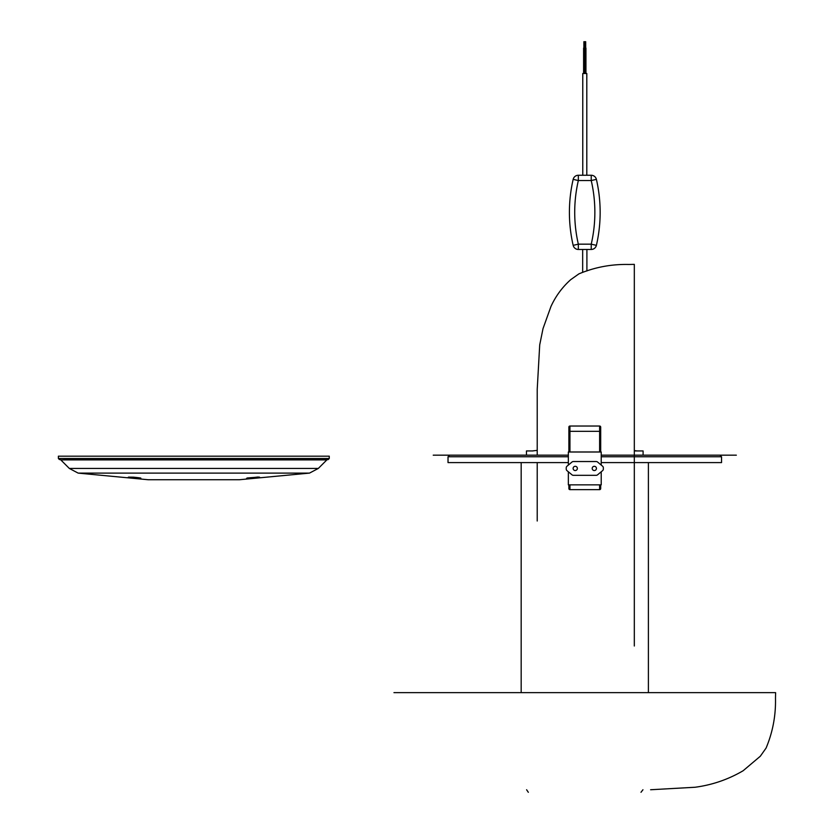<?xml version="1.0" encoding="UTF-8"?>
<svg xmlns="http://www.w3.org/2000/svg" width="834" height="834" viewBox="0 0 834 834"><rect width="100%" height="100%" fill="white"/><g stroke="black" fill="none" stroke-linecap="round" stroke-linejoin="round"><path stroke-width="1.25" d="M775.61 692.647L393.961 692.647L775.61 692.647L775.484 698.121C775.891 715.52 772.753 732.169 766.081 748.067L760.316 756.229L743.136 770.741C728.249 779.467 712.226 784.971 695.066 787.254L650.614 789.746L695.066 787.254C712.226 784.971 728.249 779.467 743.136 770.741L760.316 756.229L766.081 748.067C772.753 732.169 775.891 715.52 775.484 698.121L775.61 692.647M533.051 450.933L526.473 450.933L533.051 450.933M634.32 450.933L643.087 450.933L634.32 450.933M601.22 462.599L721.546 462.599L721.546 456.771L719.951 455.176L601.22 455.176L736.339 455.176L648.393 455.176M521.177 455.176L433.232 455.176L568.35 455.176L433.232 455.176L568.35 455.176L449.62 455.176L448.025 456.771L448.025 462.599L568.35 462.599M596.206 461.536L573.354 461.536A2.116 2.116 0 0 0 571.999 462.026L566.995 466.206A2.116 2.116 0 0 0 566.234 467.832L566.234 469.021A2.116 2.116 0 0 0 566.995 470.657L571.999 474.827A2.116 2.116 0 0 0 573.354 475.317L596.206 475.317A2.116 2.116 0 0 0 597.561 474.827L602.575 470.657A2.116 2.116 0 0 0 603.336 469.021L603.336 467.832A2.116 2.116 0 0 0 602.575 466.206L597.561 462.026A2.116 2.116 0 0 0 596.206 461.536L573.354 461.536A2.116 2.116 0 0 0 571.999 462.026L566.995 466.206A2.116 2.116 0 0 0 566.234 467.832L566.234 469.021A2.116 2.116 0 0 0 566.995 470.657L571.999 474.827A2.116 2.116 0 0 0 573.354 475.317L596.206 475.317A2.116 2.116 0 0 0 597.561 474.827L602.575 470.657A2.116 2.116 0 0 0 603.336 469.021L603.336 467.832A2.116 2.116 0 0 0 602.575 466.206L597.561 462.026A2.116 2.116 0 0 0 596.206 461.536L573.354 461.536A2.116 2.116 0 0 0 571.999 462.026L566.995 466.206A2.116 2.116 0 0 0 566.234 467.832L566.234 469.021A2.116 2.116 0 0 0 566.995 470.657L571.999 474.827A2.116 2.116 0 0 0 573.354 475.317L596.206 475.317A2.116 2.116 0 0 0 597.561 474.827L602.575 470.657A2.116 2.116 0 0 0 603.336 469.021L603.336 467.832A2.116 2.116 0 0 0 602.575 466.206L597.561 462.026A2.116 2.116 0 0 0 596.206 461.536L573.354 461.536A2.116 2.116 0 0 0 571.999 462.026L566.995 466.206A2.116 2.116 0 0 0 566.234 467.832L566.234 469.021A2.116 2.116 0 0 0 566.995 470.657L571.999 474.827A2.116 2.116 0 0 0 573.354 475.317L596.206 475.317A2.116 2.116 0 0 0 597.561 474.827L602.575 470.657A2.116 2.116 0 0 0 603.336 469.021L603.336 467.832A2.116 2.116 0 0 0 602.575 466.206L597.561 462.026A2.116 2.116 0 0 0 596.206 461.536M569.945 426.028L599.625 426.028A1.063 1.063 0 0 1 600.689 427.081L600.689 451.997L600.689 427.081A1.063 1.063 0 0 0 599.625 426.028A1.063 1.063 0 0 1 600.689 427.081A1.063 1.063 0 0 0 599.625 426.028A1.063 1.063 0 0 1 600.689 427.081A1.063 1.063 0 0 0 599.625 426.028A1.063 1.063 0 0 1 600.689 427.081A1.063 1.063 0 0 0 599.625 426.028L569.945 426.028L569.945 451.997L569.945 431.324L599.625 431.324L599.625 426.028L599.625 431.324L600.689 431.324L568.882 431.324L568.882 427.081A1.063 1.063 0 0 1 569.945 426.028L569.945 431.324L568.882 431.324L568.882 427.081A1.063 1.063 0 0 1 569.945 426.028A1.063 1.063 0 0 0 568.882 427.081A1.063 1.063 0 0 1 569.945 426.028M568.882 451.997L568.882 431.324L568.882 451.997M568.882 488.568L568.882 484.856L568.882 488.568A1.063 1.063 0 0 0 569.945 489.631L599.625 489.631A1.063 1.063 0 0 0 600.689 488.568L600.689 484.856L600.689 488.568A1.063 1.063 0 0 1 599.625 489.631L569.945 489.631A1.063 1.063 0 0 1 568.882 488.568A1.063 1.063 0 0 0 569.945 489.631L569.945 484.856L569.945 489.631A1.063 1.063 0 0 1 568.882 488.568M592.203 468.427A2.116 2.116 0 0 1 595.382 466.592A2.116 2.116 0 0 1 595.382 470.261A2.116 2.116 0 0 1 592.203 468.427A2.116 2.116 0 0 1 595.382 466.592A2.116 2.116 0 0 1 595.382 470.261A2.116 2.116 0 0 1 592.203 468.427A2.116 2.116 0 0 1 595.382 466.592A2.116 2.116 0 0 1 595.382 470.261A2.116 2.116 0 0 1 592.203 468.427A2.116 2.116 0 0 1 595.382 466.592A2.116 2.116 0 0 1 595.382 470.261A2.116 2.116 0 0 1 592.203 468.427M573.125 468.427A2.116 2.116 0 0 1 576.304 466.592A2.116 2.116 0 0 1 576.304 470.261A2.116 2.116 0 0 1 573.125 468.427A2.116 2.116 0 0 1 576.304 466.592A2.116 2.116 0 0 1 576.304 470.261A2.116 2.116 0 0 1 573.125 468.427A2.116 2.116 0 0 1 576.304 466.592A2.116 2.116 0 0 1 576.304 470.261A2.116 2.116 0 0 1 573.125 468.427A2.116 2.116 0 0 1 576.304 466.592A2.116 2.116 0 0 1 576.304 470.261A2.116 2.116 0 0 1 573.125 468.427M601.22 465.07L601.22 451.997L568.35 451.997L568.35 465.07L568.35 451.997L601.22 451.997L601.22 465.07M568.35 484.856L601.22 484.856L601.22 471.783L601.22 484.856L568.35 484.856L568.35 471.783L568.35 484.856M599.625 489.631A1.063 1.063 0 0 0 600.689 488.568A1.063 1.063 0 0 1 599.625 489.631L599.625 484.856L599.625 489.631A1.063 1.063 0 0 0 600.689 488.568A1.063 1.063 0 0 1 599.625 489.631M586.802 175.255L586.802 73.507L582.768 73.507L582.768 175.255M583.612 73.507L583.612 48.059L584.676 48.059L584.676 73.507M585.687 41.7L585.155 41.7L585.687 41.7L585.687 48.059M584.884 73.507L584.884 48.059L585.948 48.059L585.948 73.507M584.415 41.7L583.883 41.7L584.415 41.7L584.415 48.059M578.337 175.255L578.337 180.551L573.166 179.362A5.296 5.296 0 0 1 578.337 175.255L591.233 175.255A5.296 5.296 0 0 1 596.393 179.362A146.68 146.68 0 0 1 596.393 245.352A5.296 5.296 0 0 1 591.233 249.46L578.337 249.46A5.296 5.296 0 0 1 573.166 245.352A146.68 146.68 0 0 1 573.166 179.362A146.68 146.68 0 0 0 573.166 245.352L578.337 244.164L591.233 244.164L596.393 245.352A5.296 5.296 0 0 1 591.233 249.46L591.233 244.164A141.384 141.384 0 0 0 591.233 180.551L578.337 180.551A141.384 141.384 0 0 0 578.337 244.164L578.337 249.46M586.907 249.46L586.907 270.987M634.32 646.006L634.32 264.357L628.846 264.472C611.447 264.076 594.798 267.203 578.9 273.875L570.737 279.651C562.283 287.198 555.694 296.143 550.961 306.474L543.017 328.606L539.713 344.901L537.221 389.311L537.221 455.176M634.32 450.6L637.155 450.933A433.148 433.148 0 0 0 634.32 450.6M455.447 455.176L555.924 455.176M148.243 479.738L239.41 479.738L309.497 473.107L78.156 473.107L148.243 479.738M64.03 459.576L328.2 459.576L329.253 458.512L58.39 458.512L58.39 456.188L329.253 456.188L329.253 458.512M257.769 477.038L259.603 477.173C256.684 478.059 252.358 478.435 246.624 478.278L257.769 477.038M135.838 478.289L135.619 478.278C126.518 477.413 125.788 477.048 133.44 477.173C142.437 478.049 143.239 478.424 135.838 478.289M599.625 451.997L599.625 431.324L599.625 451.997M591.233 175.255L591.233 180.551L596.393 179.362A146.68 146.68 0 0 1 596.393 245.352M309.497 473.107L318.307 468.447L69.337 468.447L78.156 473.107M258.978 477.111A1.595 1.564 -68.5 0 0 259.603 477.173M69.337 468.447L60.788 459.888L326.865 459.888L318.307 468.447M721.546 456.771L601.22 456.771M568.35 456.771L448.025 456.771M648.393 692.647L648.393 462.599M521.177 692.647L521.177 462.599M642.951 789.746L640.992 792.279L642.951 789.746M526.608 789.746L528.329 792.3L526.608 789.746M643.087 455.176L643.087 450.933L643.087 455.176M526.473 455.176L526.473 450.933L526.473 455.176M585.155 41.7L585.155 48.059M583.883 41.7L583.883 48.059M582.664 249.46L582.664 272.301M537.221 462.599L537.221 521.01M537.221 450.381A433.148 433.148 0 0 0 532.405 450.933M258.884 477.079L247.281 477.955M60.788 459.888L60.038 459.576M58.39 458.512L59.454 459.576M140.362 477.955L128.78 477.069M326.865 459.888L327.616 459.576"/></g></svg>
